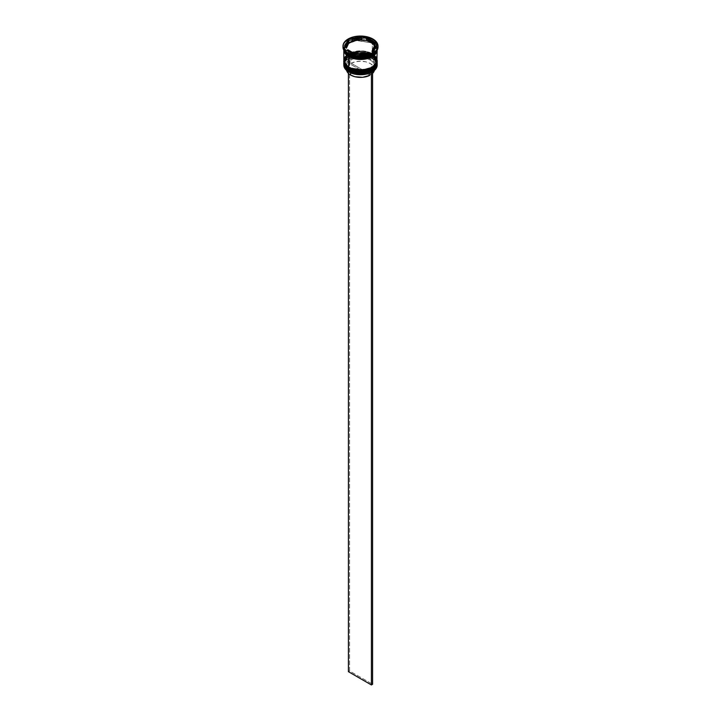 <?xml version="1.0" encoding="UTF-8"?>
<svg xmlns="http://www.w3.org/2000/svg" width="721" height="721" viewBox="0 0 721 721"><rect width="100%" height="100%" fill="white"/><g stroke="black" fill="none" stroke-linecap="round" stroke-linejoin="round"><path stroke-width="0.54" stroke-dasharray="3.6 2.7" d="M372.117 69.955L374.424 68.207M376.137 65.854L371.937 56.851L372.288 56.238L377.173 63.042M371.937 55.896C377.993 58.644 377.993 63.042 371.937 69.108C361.446 72.605 353.822 72.605 349.063 69.108L345.557 66.071L344.638 64.322L344.638 60.681L347.053 57.31L354.308 53.868L360.5 53.156L366.692 53.868L373.947 57.31L376.362 60.681L376.677 62.502L375.443 66.071L371.937 69.108L366.692 71.127L357.346 71.658L349.063 69.108C343.007 66.359 343.007 61.952 349.063 55.896C359.554 52.399 367.178 52.399 371.937 55.896L371.937 55.896A16.177 9.337 180 0 1 376.677 62.502A16.177 9.337 180 0 1 366.692 71.127A16.177 9.337 180 0 1 349.063 69.108L349.063 70.054A16.177 9.337 0 0 0 366.692 72.082A16.177 9.337 0 0 0 376.677 63.457L375.443 59.879L371.937 56.851L369.485 55.688L360.5 54.111L354.308 54.823L349.063 56.851L345.557 59.879L344.638 61.627L344.638 65.278L345.557 67.026L349.063 70.054L349.063 69.108L345.557 66.071L344.638 64.322L344.638 60.681L347.053 57.31L354.308 53.868L360.5 53.156L369.485 54.733L371.937 55.896L375.443 58.924L376.677 62.502L376.362 64.322L375.443 66.071L371.937 69.108L366.692 71.127L357.346 71.658L349.063 69.108A16.177 9.337 180 0 1 344.323 62.502A16.177 9.337 180 0 1 354.308 53.868A16.177 9.337 180 0 1 371.937 55.896L371.937 56.851C367.178 53.354 359.554 53.354 349.063 56.851C343.007 62.907 343.007 67.314 349.063 70.054A16.177 9.337 180 0 1 349.063 56.851A16.177 9.337 180 0 1 371.937 56.851L371.937 56.851A16.177 9.337 180 0 1 371.937 70.054A16.177 9.337 180 0 1 349.063 70.054A16.177 9.337 0 0 1 344.323 63.457A16.177 9.337 0 0 1 354.308 54.823A16.177 9.337 0 0 1 371.937 56.851L371.937 55.896M377.173 62.979A16.673 9.625 0 0 0 372.288 56.238L356.931 53.498L347.369 56.977L343.827 62.907C343.187 54.318 362.654 49.803 372.189 55.868C375.965 58.608 377.624 60.961 377.173 62.907L372.288 56.103A16.673 9.625 180 0 1 377.173 62.7M343.827 62.907A16.673 9.625 180 0 1 354.119 54.012A16.673 9.625 180 0 1 372.288 56.103L372.288 56.238A16.673 9.625 0 0 0 354.173 54.138A16.673 9.625 0 0 0 343.827 62.979M371.937 70.054L375.443 67.026L376.677 63.457A16.177 9.337 0 0 0 371.937 56.851L372.288 56.238L356.931 53.642L347.369 57.112L343.827 63.042M372.117 67.909L374.424 66.17M376.137 63.808L371.937 54.805L372.288 54.192L377.173 61.006M371.937 53.85C377.993 56.598 377.993 61.006 371.937 67.062C361.446 70.559 353.822 70.559 349.063 67.062L345.557 64.034L344.323 60.456L344.638 58.635L347.053 55.265L349.063 53.85L354.308 51.831L360.5 51.119L366.692 51.831L371.937 53.85L373.947 55.265L376.362 58.635L376.677 60.456L375.443 64.034L371.937 67.062L366.692 69.09L357.346 69.622L349.063 67.062C343.007 64.313 343.007 59.915 349.063 53.85C359.554 50.353 367.178 50.353 371.937 53.85L371.937 53.85A16.177 9.337 180 0 1 374.055 55.364A16.177 9.337 180 0 1 376.677 60.456A16.177 9.337 180 0 1 366.692 69.09A16.177 9.337 180 0 1 349.063 67.062L349.063 68.017A16.177 9.337 0 0 0 366.692 70.036A16.177 9.337 0 0 0 376.677 61.411L375.443 57.833L371.937 54.805L369.485 53.642L360.5 52.074L354.308 52.786L349.063 54.805L345.557 57.833L344.638 59.591L344.638 63.232L347.053 66.602L349.063 68.017L349.063 67.062L345.557 64.034L344.638 62.276L344.638 58.635L347.053 55.265L349.063 53.85L354.308 51.831L363.654 51.299L371.937 53.85L373.947 55.265L376.362 58.635L376.362 62.276L373.947 65.647L366.692 69.09L357.346 69.622L349.063 67.062A16.177 9.337 180 0 1 344.323 60.456A16.177 9.337 180 0 1 346.945 55.364A16.177 9.337 180 0 1 371.937 53.85L371.937 54.805C367.178 51.308 359.554 51.308 349.063 54.805C343.007 60.861 343.007 65.269 349.063 68.017A16.177 9.337 180 0 1 349.063 54.805A16.177 9.337 180 0 1 371.937 54.805L371.937 54.805A16.177 9.337 180 0 1 371.937 68.017A16.177 9.337 180 0 1 349.063 68.017A16.177 9.337 0 0 1 344.323 61.411A16.177 9.337 0 0 1 354.308 52.786A16.177 9.337 0 0 1 371.937 54.805L371.937 53.85M377.173 60.934A16.673 9.625 0 0 0 372.288 54.192L356.931 51.461L347.369 54.931L343.827 60.861C343.187 52.273 362.654 47.757 372.189 53.832C375.965 56.571 377.624 58.915 377.173 60.861L372.288 54.057A16.673 9.625 180 0 1 377.173 60.663M343.827 60.861A16.673 9.625 180 0 1 354.119 51.966A16.673 9.625 180 0 1 372.288 54.057L372.288 54.192A16.673 9.625 0 0 0 354.173 52.092A16.673 9.625 0 0 0 343.827 60.934M371.937 68.017L375.443 64.98L376.677 61.411A16.177 9.337 0 0 0 371.937 54.805L372.288 54.192L356.931 51.597L347.369 55.066L343.827 61.006M348.766 55.932C353.65 59.519 361.473 59.519 372.234 55.932C378.444 49.713 378.444 45.198 372.234 42.377L371.937 42.89L376.677 49.497L369.188 57.374L376.677 49.497L371.937 42.89L372.234 42.377C367.35 38.79 359.527 38.79 348.766 42.377C342.556 48.595 342.556 53.111 348.766 55.932L346.702 54.481L344.223 51.029L344.223 47.289L346.702 43.837L351.28 41.187L360.5 39.574L366.854 40.304L372.234 42.377L375.83 45.486L376.777 47.289L376.777 51.029L375.83 52.822L374.298 54.481L369.72 57.121L363.735 58.554L357.265 58.554L348.766 55.932M351.812 57.374L349.063 56.103L344.323 49.497L347.765 43.738L357.039 40.376L371.937 42.89L357.039 40.376L347.765 43.738L344.323 49.497L349.054 56.157L351.812 57.374M372.234 71.929A16.511 9.535 0 0 0 372.171 58.482L372.288 58.275A16.673 9.625 180 0 1 377.146 64.475A16.673 9.625 0 0 0 372.288 58.275L372.288 57.049A16.673 9.625 180 0 1 377.164 63.457A16.673 9.625 0 0 0 372.288 57.049L372.288 58.275A16.673 9.625 0 0 0 354.119 56.193A16.673 9.625 0 0 0 343.827 65.088M377.164 61.42A16.673 9.625 0 0 0 372.288 55.012L372.288 55.012A16.673 9.625 180 0 1 377.164 61.42M377.02 50.461A16.673 9.625 0 0 0 377.173 49.154A16.673 9.625 0 0 0 372.288 42.35L372.288 40.989A16.673 9.625 180 0 1 377.173 47.793A16.673 9.625 180 0 1 372.406 54.535A16.673 9.625 0 0 0 372.288 40.989L372.883 39.961A17.511 10.112 180 0 1 377.993 46.64A17.511 10.112 0 0 0 372.883 39.961L372.883 39.015L372.883 39.961A17.511 10.112 0 0 0 353.795 37.771A17.511 10.112 0 0 0 342.989 47.117M372.928 54.228A17.007 9.824 180 0 1 372.613 54.417A17.007 9.824 0 0 0 372.928 54.228L377.074 45.297L376.777 44.666A17.007 9.824 180 0 1 377.074 45.297L376.777 44.666A17.007 9.824 0 0 1 377.074 45.297L372.928 54.228L372.757 53.237L372.928 54.228M377.173 62.502L375.911 58.816L372.288 55.688L372.288 55.012L372.288 55.688A16.673 9.625 0 0 0 354.119 53.606A16.673 9.625 0 0 0 343.827 62.502L344.142 60.618L346.63 57.148L354.119 53.606L363.754 53.057L372.288 55.688A16.673 9.625 0 0 1 377.164 62.159M377.173 60.456A16.673 9.625 0 0 0 374.361 55.102A16.673 9.625 0 0 0 372.288 53.651L372.288 43.026A16.673 9.625 180 0 1 377.173 49.839A16.673 9.625 180 0 1 377.164 50.218L377.173 50.2M343.935 50.389L346.927 44.323L356.435 40.547L371.937 42.89L377.092 49.839L375.83 46.171L372.234 43.062L366.854 40.989L360.5 40.259L354.146 40.989L348.766 43.062L345.17 46.171L343.935 50.389M370.522 41.737A14.177 8.183 0 0 0 366.547 40.124L370.522 41.737L370.522 40.376L370.522 41.737L373.325 44.026A14.177 8.183 0 0 0 370.522 41.737M374.37 70.433A14.005 8.084 0 0 0 374.505 69.306A14.005 8.084 0 0 0 366.241 61.934A14.005 8.084 0 0 0 351.199 63.259L351.199 59.852A14.005 8.084 180 0 1 366.241 58.527A14.005 8.084 180 0 1 374.505 65.899A14.005 8.084 180 0 1 370.982 71.271L371.567 70.928L370.982 71.271A14.005 8.084 0 0 0 370.405 60.185A14.005 8.084 0 0 0 351.199 59.852L350.613 58.834A14.844 8.571 180 0 1 371 59.167A14.844 8.571 180 0 1 371.567 70.928L372.586 71.523L371.405 72.379L370.387 71.613L369.801 73.1L369.801 71.956A14.005 8.084 180 0 1 350.595 71.622A14.005 8.084 0 0 0 369.801 71.956L370.387 71.613A14.844 8.571 180 0 1 350 71.28L354.624 73.091L360.085 73.785L365.601 73.272L370.387 71.613L371.405 72.199L372.586 71.523L371.567 70.928L373.235 69.631L375.154 66.602L374.992 63.376L372.784 60.411L366.376 57.356L358.121 56.761L350.613 58.834L349.595 58.248L348.414 58.924L349.433 59.51L346.558 62.276L345.665 65.467L346.873 68.612L350 71.28A14.844 8.571 180 0 1 349.433 59.51L350.018 60.537A14.005 8.084 0 0 0 350.595 71.622L350.595 72.848L350.595 71.622A14.005 8.084 180 0 1 346.495 65.899A14.005 8.084 180 0 1 350.018 60.537L350.018 63.944A14.005 8.084 0 0 0 346.495 69.306A14.005 8.084 0 0 0 346.63 70.433M343.854 64.475A16.673 9.625 180 0 1 354.615 56.076A16.673 9.625 180 0 1 372.288 58.275L372.171 58.482A16.511 9.535 0 0 0 348.829 58.482A16.511 9.535 0 0 0 348.829 71.965L346.774 70.523L344.305 67.08L344.305 63.367L345.251 61.573L346.774 59.924L351.325 57.301L360.5 55.688L369.675 57.301L374.226 59.924L375.749 61.573L376.695 63.367L376.695 67.08L374.226 70.523L372.171 71.965M374.334 70.586L374.505 69.063L373.361 66.098L370.405 63.592L366.052 61.88L360.915 61.222L355.723 61.709L351.199 63.259L351.199 59.852L349.595 58.248L349.595 670.99L372.586 684.265L349.595 670.99L349.595 58.248L348.414 58.924L348.414 73.398L348.414 58.924L350.018 60.537L350.018 63.944L369.801 75.354L350.018 63.944L346.666 68.026L346.828 71.064M368.584 54.246L364.168 55.427L359.328 55.679A14.177 8.183 0 0 0 368.584 54.246L359.328 55.679L368.584 54.246M354.453 54.922L350.478 53.309L347.675 51.011A14.177 8.183 0 0 0 354.453 54.922L347.675 51.011L354.453 54.922M346.377 46.847L348.856 42.854A14.177 8.183 0 0 0 346.323 47.523M361.672 39.367A14.177 8.183 0 0 0 352.416 40.8L356.832 39.619L361.672 39.367M343.007 46.64A17.511 10.112 180 0 1 354.182 37.681A17.511 10.112 180 0 1 372.883 39.961L372.288 40.989A16.673 9.625 0 0 0 348.712 40.989A16.673 9.625 0 0 0 348.712 54.598A16.673 9.625 180 0 1 343.827 47.793A16.673 9.625 180 0 1 354.119 38.898A16.673 9.625 180 0 1 372.288 40.989L372.288 42.35A16.673 9.625 0 0 0 354.119 40.259A16.673 9.625 0 0 0 343.827 49.154A16.673 9.625 0 0 0 343.98 50.461M376.858 51.038L376.858 47.28L374.37 43.81L366.881 40.259L360.5 39.529L354.119 40.259L346.63 43.81L344.142 47.28L344.142 51.038M343.836 50.218A16.673 9.625 180 0 1 343.827 49.839L345.089 46.153L348.712 43.026L354.119 40.944L360.5 40.205L366.881 40.944L372.288 43.026L375.911 46.153L377.173 49.839M343.827 49.839A16.673 9.625 180 0 1 354.119 40.944A16.673 9.625 180 0 1 372.288 43.026L372.288 53.651A16.673 9.625 0 0 0 346.639 55.102A16.673 9.625 0 0 0 343.827 60.456M375.911 56.77L374.37 55.111L369.765 52.453L360.5 50.831L351.235 52.453L346.63 55.111L345.089 56.77M343.836 61.42A16.673 9.625 180 0 1 354.444 52.849A16.673 9.625 180 0 1 372.288 55.012A16.673 9.625 0 0 0 348.712 55.012A16.673 9.625 0 0 0 343.836 61.42M343.836 63.457A16.673 9.625 180 0 1 354.444 54.895A16.673 9.625 180 0 1 372.288 57.049A16.673 9.625 0 0 0 348.712 57.049A16.673 9.625 0 0 0 343.836 63.457M343.926 49.74L344.223 50.38A17.007 9.824 180 0 1 343.926 49.74L355.543 56.914L344.223 50.38A17.007 9.824 0 0 1 343.926 49.74L344.259 49.037L343.926 49.74M356.012 55.823L356.012 56.923L356.012 55.823M356.652 57.085L372.117 54.697L356.652 57.085M343.764 48.749L343.764 49.848L343.764 48.749M361.672 38.366L352.416 39.799L361.672 38.366M377.236 43.566L377.236 44.666L377.236 43.566M373.325 42.665L366.547 38.754L373.325 42.665M374.677 47.523A14.177 8.183 0 0 0 374.623 46.847L372.144 52.182L374.623 46.847L374.623 48.253M374.623 46.847L374.623 45.486L374.623 46.847M370.982 71.271L370.982 74.678A14.005 8.084 0 0 0 372.586 73.398L370.982 74.678L370.982 71.271M351.199 63.259L370.982 74.678L351.199 63.259M349.595 670.99L348.414 671.675L349.595 670.99M376.677 49.497C377.579 57.166 358.256 61.952 348.973 55.905C345.125 52.786 343.575 50.65 344.323 49.497C343.421 41.827 362.744 37.041 372.027 43.08C375.875 46.207 377.425 48.343 376.677 49.497M376.677 62.502L376.677 63.457M376.677 60.456L376.677 61.411M377.173 47.793L377.173 49.154M346.495 65.899L346.495 69.306M350 71.28L350.595 71.622M343.827 47.793L343.827 49.154M344.323 60.456L344.323 61.411M344.323 62.502L344.323 63.457M374.505 65.899L374.505 69.306"/><path stroke-width="1.08" d="M343.827 62.979A16.673 9.625 0 0 0 343.827 63.042A16.673 9.625 0 0 0 348.712 69.856L364.069 72.316L373.631 68.846L377.173 62.907A16.673 9.625 180 0 1 366.881 71.803A16.673 9.625 180 0 1 348.712 69.721L348.712 69.856A16.673 9.625 0 0 0 366.881 71.938A16.673 9.625 0 0 0 377.173 63.042L373.631 68.982L364.069 72.451L348.712 69.856L358.31 72.704L372.117 69.955M374.424 68.207L376.137 65.854M348.712 69.721A16.673 9.625 180 0 1 343.827 62.907L348.712 69.721M377.173 63.042C377.813 71.631 358.346 76.147 348.811 70.081L354.308 72.082L360.5 72.794L366.692 72.082L371.937 70.054M343.827 63.042C343.349 64.962 345.017 67.305 348.811 70.081L343.827 62.7M343.827 60.934A16.673 9.625 0 0 0 343.827 61.006A16.673 9.625 0 0 0 348.712 67.81L364.069 70.27L373.631 66.801L377.173 60.861A16.673 9.625 180 0 1 366.881 69.757A16.673 9.625 180 0 1 348.712 67.675L348.712 67.81A16.673 9.625 0 0 0 366.881 69.901A16.673 9.625 0 0 0 377.173 61.006L373.631 66.936L364.069 70.406L348.712 67.81L358.31 70.667L372.117 67.909M374.424 66.17L376.137 63.808M348.712 67.675A16.673 9.625 180 0 1 343.827 60.861L348.712 67.675M377.173 61.006C377.813 69.595 358.346 74.11 348.811 68.035L354.308 70.036L360.5 70.748L366.692 70.036L371.937 68.017M343.827 61.006C343.349 62.916 345.017 65.269 348.811 68.035L343.827 60.663M369.188 57.374L351.812 57.374L369.188 57.374M343.827 63.863A16.673 9.625 180 0 1 343.836 63.457A16.673 9.625 0 0 0 348.712 70.667A16.673 9.625 180 0 1 343.827 63.863L343.827 65.088A16.673 9.625 0 0 0 348.712 71.893L348.712 70.667A16.673 9.625 0 0 0 367.205 72.677A16.673 9.625 0 0 0 377.164 63.457A16.673 9.625 180 0 1 377.173 63.863A16.673 9.625 180 0 1 366.881 72.758A16.673 9.625 180 0 1 348.712 70.667L348.712 71.893A16.673 9.625 0 0 0 366.881 73.984A16.673 9.625 0 0 0 377.173 65.088A16.673 9.625 0 0 0 377.146 64.475A16.673 9.625 180 0 1 372.288 71.893A16.673 9.625 180 0 1 348.712 71.893L348.829 71.965A16.511 9.535 0 0 0 372.171 71.965A16.511 9.535 0 0 0 372.234 71.929M343.827 61.817A16.673 9.625 180 0 1 343.836 61.42A16.673 9.625 0 0 0 348.712 68.63A16.673 9.625 180 0 1 343.827 61.817L343.827 62.502A16.673 9.625 0 0 0 348.712 69.306L348.712 68.63A16.673 9.625 0 0 0 367.205 70.631A16.673 9.625 0 0 0 377.164 61.42A16.673 9.625 180 0 1 377.173 61.817A16.673 9.625 180 0 1 366.881 70.712A16.673 9.625 180 0 1 348.712 68.63L348.712 69.306A16.673 9.625 0 0 0 366.881 71.397A16.673 9.625 0 0 0 377.173 62.502A16.673 9.625 0 0 0 377.164 62.159M342.989 46.162L344.323 50.028L348.117 53.309L353.795 55.499L360.5 56.265L367.205 55.499L372.883 53.309L376.677 50.028L378.011 46.162A17.511 10.112 180 0 1 367.205 55.499A17.511 10.112 180 0 1 348.117 53.309A17.511 10.112 180 0 1 342.989 46.162A17.511 10.112 180 0 1 353.795 36.816A17.511 10.112 180 0 1 372.883 39.015A17.511 10.112 180 0 1 378.011 46.162L376.677 42.287L372.883 39.015L367.205 36.816L360.5 36.05L353.795 36.816L348.117 39.015L344.323 42.287L343.322 44.188L342.989 47.117A17.511 10.112 0 0 0 348.117 54.264L348.712 54.598A16.673 9.625 0 0 0 372.288 54.598A16.673 9.625 0 0 0 372.406 54.535A16.673 9.625 180 0 1 348.712 54.598L348.712 55.968A16.673 9.625 0 0 0 365.817 58.284A16.673 9.625 0 0 0 377.02 50.461L375.911 52.84L372.288 55.968L363.754 58.599L354.119 58.05L348.712 55.968L348.712 54.598L348.117 54.264A17.511 10.112 0 0 0 367.205 56.454A17.511 10.112 0 0 0 378.011 47.117A17.511 10.112 0 0 0 377.993 46.64A17.511 10.112 180 0 1 372.883 54.264A17.511 10.112 180 0 1 348.117 54.264L348.117 53.309L348.117 54.264A17.511 10.112 180 0 1 343.007 46.64M355.543 56.914L356.652 57.085A17.007 9.824 180 0 1 355.543 56.914L356.652 57.085A17.007 9.824 0 0 1 355.543 56.914M372.883 54.264L372.117 54.697A17.007 9.824 0 0 0 372.613 54.417A17.007 9.824 180 0 1 372.532 54.463A17.007 9.824 180 0 1 372.117 54.697L372.928 54.228M377.164 50.218A16.673 9.625 180 0 1 366.574 58.807A16.673 9.625 180 0 1 348.712 56.644L348.712 67.269A16.673 9.625 0 0 0 366.881 69.351A16.673 9.625 0 0 0 377.173 60.456L375.911 56.77M377.065 50.389L373.036 56.112L363.555 59.257L348.766 56.608L349.054 56.157L348.766 56.608L343.935 50.389M366.547 40.124L366.547 38.754A14.177 8.183 180 0 1 370.522 40.376A14.177 8.183 180 0 1 373.325 42.665L373.325 44.026L366.547 40.124L366.547 38.754L373.325 42.665L370.522 40.376L364.988 37.591L364.348 37.952A17.007 9.824 180 0 1 365.457 38.123L364.988 37.591L361.672 38.366L364.348 37.952A17.007 9.824 0 0 1 365.457 38.123L373.325 42.665L373.325 44.026L366.547 40.124M346.495 69.549L347.639 72.515L348.91 73.848L350.595 75.029L350.595 72.848L350.595 75.029A14.005 8.084 0 0 0 369.801 75.354L369.801 73.1L369.801 75.354L362.717 77.291L354.948 76.732L350.595 75.029A14.005 8.084 0 0 1 346.63 70.433M372.288 71.893L366.818 74.029L360.5 74.759L354.182 74.029L348.712 71.893A16.673 9.625 180 0 1 343.854 64.475M368.584 53.877L368.584 52.885A14.177 8.183 180 0 1 359.328 54.318L359.328 55.31L359.328 54.318L364.168 54.066L368.584 52.885L359.328 54.318L368.584 52.885L368.584 53.877M354.453 54.922L354.453 53.561A14.177 8.183 180 0 1 347.675 49.65L347.675 51.011L347.675 49.65L350.478 51.948L354.453 53.561L347.675 49.65L354.453 53.561L354.453 54.922M346.323 46.162L346.323 47.523A14.177 8.183 0 0 0 346.377 48.199L346.377 46.838A14.177 8.183 180 0 1 346.323 46.162A14.177 8.183 180 0 1 348.856 41.494L348.856 42.854L346.377 48.199L346.377 46.793M352.416 40.8L352.416 39.439A14.177 8.183 180 0 1 361.672 38.006L361.672 39.367L352.416 40.8L352.416 39.439L361.672 38.006L354.534 38.736L352.416 39.439L361.672 38.006L361.672 39.367L352.416 40.8M346.377 46.838L348.856 41.494L346.81 44.044L346.377 46.838L348.856 41.494L348.856 42.854L346.377 48.199L346.377 46.838M372.757 53.237L356.012 55.823L343.764 48.749L348.243 39.087L364.988 36.492L377.236 43.566L372.757 53.237L356.012 55.823L343.764 48.749L348.243 39.087L348.072 40.818A17.007 9.824 180 0 1 348.883 40.349L348.243 40.187L344.259 49.037L348.072 40.818A17.007 9.824 0 0 1 348.883 40.349L348.243 40.187L348.243 39.087L364.988 36.492L364.988 37.591L364.988 36.492L377.236 43.566L372.757 53.237M343.98 50.461A16.673 9.625 0 0 0 348.712 55.968L345.089 52.84L343.98 50.461M345.089 56.77L344.142 58.581L344.142 62.339L346.63 65.809L351.235 68.459L357.246 69.901L363.754 69.901L369.765 68.459L374.37 65.809L376.858 62.339L377.173 49.839L375.911 53.525L372.288 56.644L366.881 58.734L360.5 59.464L354.119 58.734L348.712 56.644L345.089 53.525L343.827 49.839L343.827 60.456A16.673 9.625 0 0 0 348.712 67.269L348.712 56.644A16.673 9.625 180 0 1 343.836 50.218M343.908 49.839L345.17 53.498L348.766 56.608L354.146 58.689L360.5 59.419L366.854 58.689L372.234 56.608L375.83 53.498L377.092 49.839M343.827 62.502L345.089 66.188L348.712 69.306L354.119 71.397L360.5 72.127L366.881 71.397L372.288 69.306L375.911 66.188L377.173 61.817M348.712 54.598L348.117 54.264M352.416 39.799L348.883 40.349L352.416 39.799M376.741 44.648L373.325 42.665L376.741 44.648M374.623 46.847L374.19 49.641L372.144 52.182A14.177 8.183 0 0 0 374.677 47.523L374.677 46.162A14.177 8.183 180 0 1 372.144 50.821L372.144 52.182L372.144 50.821L374.19 48.28L374.623 45.486A14.177 8.183 180 0 1 374.677 46.162M374.623 45.486L372.144 50.821L374.623 45.486M372.586 73.398A14.005 8.084 0 0 0 374.37 70.433L372.541 73.443M371.405 72.379L371.405 684.95L348.414 671.675L348.414 73.398L348.414 671.675L371.405 684.95L371.405 72.379M372.586 71.721L372.586 684.265L371.405 684.95L372.586 684.265L372.586 71.721M377.173 63.863L377.173 65.088M378.011 46.162L378.011 47.117"/></g></svg>
